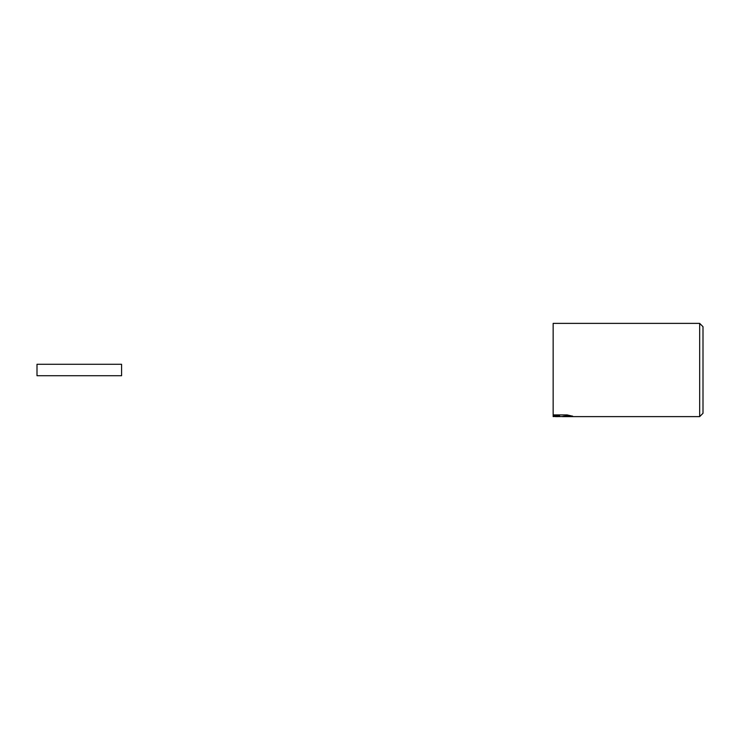 <?xml version="1.0" encoding="UTF-8"?>
<svg xmlns="http://www.w3.org/2000/svg" width="740" height="740" viewBox="0 0 740 740"><rect width="100%" height="100%" fill="white"/><g stroke="black" fill="none" stroke-linecap="round" stroke-linejoin="round"><path stroke-width="1.11" d="M703 413.29L699.67 416.62L699.67 323.38L703 326.71L703 413.29M558.265 416.583L555.046 416.583M557.895 416.62L555.907 416.62M699.67 416.62L562.345 416.62L571.706 415.973M558.543 416.278L553.15 416.583L553.15 415.899L559.579 415.871L553.15 415.899L553.15 323.38L699.67 323.38M553.15 414.918L567.081 414.918L571.881 416.019M572.621 416.084C566.933 415.871 563.445 416.037 562.178 416.602L572.621 416.435M557.821 416.583L562.197 416.574M559.579 415.871L553.15 416.241M121.582 364.274L37 364.274L37 375.726L121.582 375.726L121.582 364.274"/></g></svg>
